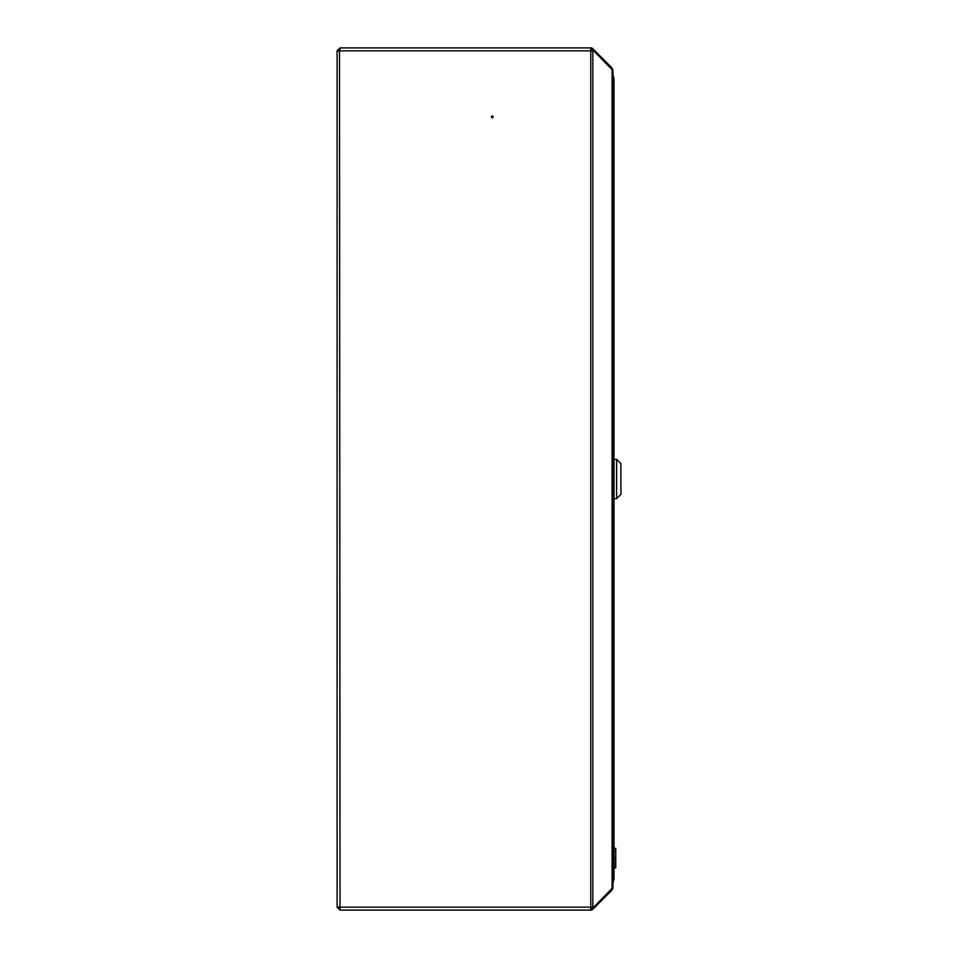 <?xml version="1.0" encoding="UTF-8"?>
<svg xmlns="http://www.w3.org/2000/svg" width="958" height="958" viewBox="0 0 958 958"><rect width="100%" height="100%" fill="white"/><g stroke="black" fill="none" stroke-linecap="round" stroke-linejoin="round"><path stroke-width="1.44" d="M491.43 116.876A0.862 0.862 0 0 1 492.292 116.014A0.862 0.862 0 0 1 493.154 116.876A0.862 0.862 0 0 1 492.292 117.738A0.862 0.862 0 0 1 491.43 116.876M337.096 887.683L337.096 907.166L340.03 910.1L340.03 907.166L337.096 906.867L337.096 51.133L340.03 50.834L340.03 47.9L337.096 50.834L337.096 70.317M337.096 907.166L338.306 907.046L340.03 908.891M340.03 49.109L338.306 50.834L339.515 50.87M590.763 908.891A1.724 1.724 0 0 0 591.972 908.388L592.894 907.477L593.744 908.328L592.834 909.238A2.934 2.934 0 0 1 590.763 910.1L340.03 910.1L590.763 910.1L590.763 907.166L340.03 907.166L339.515 50.834M340.03 50.834L593.744 50.834L612.952 70.557L612.952 887.443L593.744 907.166L590.763 907.166L590.763 47.9L340.03 47.9M611.515 889.407L612.09 889.982L593.744 908.328M590.763 47.9A2.934 2.934 0 0 1 592.834 48.762L593.744 49.672L592.894 50.523L591.972 49.612A1.724 1.724 0 0 0 590.763 49.109M611.515 68.593L612.09 68.018L593.744 49.672M612.09 889.982L612.94 887.623M612.94 70.377L612.09 68.018M337.096 50.834L338.306 50.834M612.94 70.425L612.928 69.79M612.928 888.21L612.94 887.575M338.306 907.166L339.515 907.166M612.952 887.934L612.952 883.132M612.952 70.066L612.952 75.263M612.952 78.197L614.006 79.059L614.006 878.941L612.952 879.803M612.952 882.737L614.006 878.941M614.006 79.059L613.144 75.263M616.593 498.663L620.904 494.352L620.904 463.648L616.593 459.337L616.593 498.663L614.006 498.663M615.731 857.422L614.006 857.422L614.006 851.231L615.731 851.231L614.006 851.231L614.006 848.321L615.731 848.321L615.731 864.643L614.006 864.643L614.006 867.84L615.731 867.84L614.006 867.804M614.006 857.422L614.006 864.631L615.731 864.631L615.731 867.697L614.006 867.732L615.731 867.84M615.731 859.47L614.006 859.47M615.731 862.547L614.006 862.547M615.731 867.78L614.006 867.78L615.731 867.78M592.834 907.166L592.834 50.834M612.09 888.82L612.09 69.18M614.006 459.337L616.593 459.337"/></g></svg>
